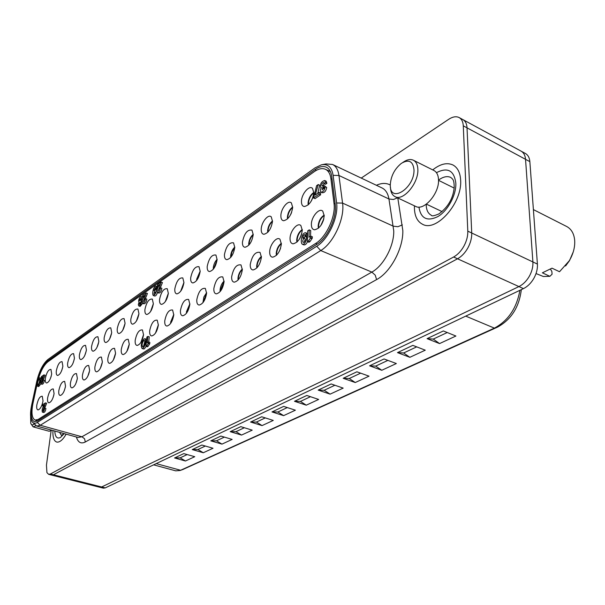 <?xml version="1.0" encoding="UTF-8"?>
<svg xmlns="http://www.w3.org/2000/svg" width="605" height="605" viewBox="0 0 605 605"><rect width="100%" height="100%" fill="white"/><g stroke="black" fill="none" stroke-linecap="round" stroke-linejoin="round"><path stroke-width="0.91" d="M462.386 119.351L462.878 119.593C465.404 121.038 466.788 123.783 467.03 127.844C466.788 123.783 465.404 121.038 462.878 119.593L521.056 151.114C523.696 152.611 525.193 155.349 525.533 159.319C525.193 155.349 523.696 152.611 521.056 151.114L525.352 153.443C528.006 154.948 529.504 157.678 529.859 161.641L537.406 264.082L532.899 261.95L525.533 159.319L529.859 161.641M467.869 247.937C465.041 252.928 461.6 256.543 457.546 258.789C461.6 256.543 465.041 252.928 467.869 247.937C470.584 242.87 471.87 237.894 471.726 233.008C471.87 237.894 470.584 242.87 467.869 247.937M361.238 178.089L448.653 119.329C452.434 116.848 455.769 116.183 458.666 117.34L459.157 117.574C461.675 119.011 463.044 121.764 463.279 125.825L467.801 231.155C467.937 236.048 466.644 241.032 463.922 246.114C461.101 251.12 457.66 254.75 453.606 257.012L50.396 474.002L48.612 474.32L51.652 475.091L53.437 474.774L51.652 475.091L103.349 488.152L105.255 487.887L101.64 486.98L99.742 487.244L101.64 486.98L518.916 286.573C523.038 284.516 526.494 281.106 529.284 276.341C531.961 271.501 533.171 266.707 532.899 261.95C533.171 266.707 531.961 271.501 529.284 276.341C526.494 281.106 523.038 284.516 518.916 286.573L523.438 288.623C527.568 286.581 531.031 283.185 533.814 278.436C536.491 273.611 537.686 268.832 537.406 264.082M453.606 257.012L518.916 286.573L101.64 486.98L53.437 474.774L457.546 258.789L53.437 474.774L50.396 474.002M463.279 125.825L525.533 159.319L532.899 261.95L471.726 233.008L467.03 127.844L471.726 233.008L467.801 231.155M43.031 400.926L42.274 396.252C39.953 396.146 38.13 399.073 36.799 405.032C36.436 408.11 36.875 409.736 38.115 409.91C40.338 409.086 41.979 406.091 43.031 400.926M42.282 404.125L42.532 403.301M51.69 373.928L50.949 369.428C48.589 369.322 46.729 372.279 45.383 378.291C45.035 381.256 45.466 382.821 46.676 382.995C48.944 382.163 50.623 379.138 51.69 373.928M50.858 377.346L51.16 376.401M39.824 377.853L41.019 378.208L41.571 379.154M40.853 383.888L38.72 386.534M39.257 377.996L39.839 377.853C40.845 380.227 40.263 382.957 38.092 386.05L37.518 386.187C36.519 383.82 37.102 381.089 39.257 377.996M39.779 380.28L38.78 384.107M38.297 384.682L37.949 384.757C37.321 383.184 37.692 381.384 39.06 379.358L39.408 379.282C40.036 380.855 39.665 382.655 38.297 384.682M141.933 298.431L141.086 301.04L141.426 302.356C140.904 304.618 140.02 305.812 138.772 305.926L138.318 304.549L138.991 302.53L138.598 300.798C139.158 298.144 140.095 296.752 141.396 296.624L141.933 298.431M142.099 301.396L141.086 301.04M142.651 303.355L140.088 306.395L138.787 305.933M139.263 303.763L140.292 302.167L140.504 302.886L139.475 304.481L139.263 303.763M139.543 300.125L140.738 298.273L140.98 299.104L139.785 300.957L139.543 300.125M154.698 290.68L153.98 294.075L154.698 290.68M304.05 238.34L304.754 238.226C305.563 239.421 305.291 240.782 303.922 242.318L303.226 242.431C302.417 241.244 302.689 239.882 304.05 238.34M146.153 346.4L144.391 348.805L143.461 348.979M143.99 338.929L144.935 338.747C146.455 341.553 145.82 344.752 143.037 348.359L142.107 348.533C140.587 345.735 141.215 342.536 143.99 338.929M144.897 341.212L143.491 346.506M143.204 346.748L142.636 346.854C141.676 344.994 142.069 342.884 143.824 340.524L144.391 340.418C145.359 342.279 144.958 344.389 143.204 346.748M54.079 393.658L53.278 388.947C50.865 388.826 48.982 391.806 47.629 397.901C47.281 401.002 47.742 402.643 49.02 402.817C51.334 401.977 53.021 398.922 54.079 393.658M52.968 397.893L53.807 395.171M65.514 386.126L64.674 381.4C62.164 381.241 60.213 384.288 58.836 390.527C58.496 393.651 58.987 395.299 60.303 395.481C62.708 394.619 64.448 391.503 65.514 386.126M64.16 391.004L65.34 387.208M77.364 378.337L76.48 373.58C73.855 373.398 71.844 376.499 70.445 382.889C70.112 386.035 70.626 387.699 71.98 387.881C74.483 387.003 76.283 383.82 77.364 378.337M75.784 383.744L77.243 379.093M87.846 376.151L89.563 370.752M89.638 370.252L88.708 365.48C85.971 365.261 83.891 368.43 82.469 374.971C82.151 378.14 82.688 379.819 84.087 380.008C86.697 379.108 88.542 375.856 89.638 370.252M100.37 368.233L102.328 362.153M102.358 361.873L101.39 357.079C98.532 356.829 96.376 360.058 94.924 366.774C94.622 369.957 95.197 371.651 96.634 371.841C99.349 370.925 101.262 367.606 102.358 361.873M113.362 359.983L115.555 353.275M115.57 353.184L114.557 348.367C111.57 348.079 109.331 351.376 107.856 358.266C107.569 361.472 108.166 363.174 109.649 363.371C112.485 362.433 114.458 359.037 115.57 353.184M127.269 350.658L129.183 344.91M126.861 351.392L129.288 344.079M129.281 344.154L128.23 339.329C125.099 338.997 122.785 342.362 121.272 349.433C121 352.662 121.628 354.379 123.155 354.583C126.12 353.623 128.162 350.144 129.281 344.154M143.476 335.299L141.275 341.795M140.889 342.438L143.559 334.557M143.536 334.777L142.44 329.937C139.158 329.551 136.753 332.992 135.202 340.26C134.953 343.504 135.611 345.236 137.191 345.447C140.292 344.464 142.402 340.91 143.536 334.777M158.321 325.354L155.84 332.538M155.477 333.113L158.381 324.673M158.359 325.021L157.217 320.166C153.776 319.735 151.273 323.251 149.692 330.723C149.458 333.99 150.153 335.73 151.772 335.949C155.024 334.943 157.217 331.298 158.359 325.021M173.764 315.039L171.003 322.873M170.655 323.395L170.686 322.034L173.809 314.411M173.779 314.865L172.599 310.01C168.992 309.518 166.383 313.118 164.764 320.801C164.545 324.091 165.278 325.838 166.95 326.065C170.353 325.036 172.629 321.308 173.779 314.865M189.841 304.33L186.801 312.785M186.461 313.254L186.469 311.749L189.879 303.748M189.849 304.292L188.624 299.437C184.835 298.885 182.113 302.56 180.449 310.471C180.26 313.776 181.024 315.538 182.748 315.772C186.317 314.721 188.684 310.894 189.849 304.292M206.6 293.183L203.265 302.243M202.932 302.674L203.862 297.017L206.63 292.646M206.592 293.266L205.329 288.411C201.344 287.791 198.501 291.557 196.799 299.717C196.625 303.029 197.427 304.807 199.211 305.049C202.962 303.975 205.428 300.042 206.592 293.266M224.084 281.59L220.439 289.999L220.439 291.232M220.114 291.625L220.069 289.855C220.485 286.203 221.831 283.284 224.1 281.075M224.069 281.764L222.769 276.924C218.571 276.22 215.599 280.077 213.852 288.494C213.701 291.822 214.541 293.606 216.371 293.856C220.326 292.76 222.89 288.729 224.069 281.764M242.333 269.497C240.056 271.804 238.725 274.746 238.347 278.338L238.362 279.722M238.052 280.077L237.969 278.187C238.408 274.307 239.867 271.244 242.348 269.021M242.325 269.747L240.987 264.922C236.555 264.135 233.447 268.083 231.647 276.78C231.518 280.115 232.403 281.915 234.294 282.172C238.453 281.053 241.13 276.909 242.325 269.747M261.413 256.883C258.91 259.22 257.45 262.313 257.057 266.162L257.102 267.675M256.792 268L256.664 266.003C257.133 261.867 258.713 258.675 261.421 256.429M261.405 257.193L260.037 252.391C255.355 251.506 252.096 255.552 250.236 264.536C250.137 267.886 251.067 269.694 253.011 269.966C257.397 268.817 260.195 264.559 261.405 257.193M281.378 243.702C278.625 246.076 277.037 249.313 276.614 253.419L276.689 255.06M276.394 255.355L276.22 253.261C276.712 248.859 278.429 245.532 281.378 243.278M281.37 244.049L279.971 239.277C276.833 236.063 269.792 244.662 269.679 251.74C269.611 255.091 270.579 256.906 272.583 257.193C277.219 256.021 280.145 251.635 281.37 244.049M302.288 229.915C299.263 232.312 297.531 235.7 297.093 240.094L297.206 241.834M296.911 242.106L296.692 239.92C297.206 235.247 299.067 231.775 302.281 229.514M302.281 230.278L300.859 225.552C297.584 222.103 290.075 231.049 290.037 238.34C289.999 241.69 291.013 243.52 293.07 243.823C297.978 242.62 301.048 238.105 302.281 230.278M324.22 215.486C320.907 217.891 319.016 221.438 318.548 226.119L318.706 227.956M318.411 228.206L318.147 225.945C318.684 220.969 320.703 217.354 324.212 215.1M324.212 215.841L322.775 211.168C319.349 207.454 311.325 216.771 311.371 224.296C311.363 227.646 312.422 229.484 314.539 229.802C319.743 228.577 322.972 223.926 324.212 215.841M62.867 366.207L62.088 361.684C59.63 361.556 57.717 364.565 56.341 370.714C56.008 373.701 56.462 375.281 57.702 375.455C60.069 374.608 61.786 371.523 62.867 366.207M61.68 370.615L62.549 367.885M74.438 358.213L73.621 353.668C71.057 353.517 69.083 356.587 67.684 362.879C67.359 365.881 67.836 367.469 69.114 367.651C71.572 366.781 73.349 363.635 74.438 358.213M73.001 363.25L74.218 359.468M86.417 349.932L85.562 345.372C82.893 345.19 80.851 348.321 79.421 354.764C79.111 357.789 79.61 359.393 80.926 359.574C83.49 358.689 85.32 355.475 86.417 349.932M84.76 355.506L86.265 350.885M98.834 341.356L97.942 336.773C95.151 336.562 93.034 339.76 91.582 346.363C91.287 349.403 91.809 351.013 93.162 351.202C95.832 350.295 97.723 347.013 98.834 341.356M96.959 347.414L98.736 342.059M109.618 338.974L111.645 332.954M111.706 332.455L110.775 327.865C107.864 327.615 105.671 330.882 104.189 337.651C103.901 340.706 104.461 342.332 105.852 342.528C108.635 341.598 110.586 338.24 111.706 332.455M122.762 330.186L125.031 323.546M125.069 323.229L124.093 318.623C121.053 318.336 118.777 321.663 117.264 328.621C116.992 331.691 117.574 333.325 119.011 333.529C121.915 332.576 123.934 329.143 125.069 323.229M136.405 321.043L138.916 313.813M138.938 313.64L137.925 309.034C134.741 308.701 132.374 312.104 130.831 319.243C130.582 322.329 131.187 323.977 132.669 324.182C135.701 323.214 137.796 319.697 138.938 313.64M153.246 304.474L150.985 310.872M150.592 311.514L153.345 303.725M153.352 303.68L152.301 299.067C148.966 298.688 146.508 302.167 144.928 309.503C144.693 312.603 145.329 314.26 146.849 314.471C150.025 313.481 152.195 309.889 153.352 303.68M168.266 293.939L165.709 301.018M165.331 301.592L168.341 293.251M168.334 293.327L167.252 288.714C163.751 288.282 161.195 291.837 159.576 299.377C159.357 302.492 160.03 304.164 161.595 304.383C164.923 303.37 167.169 299.687 168.334 293.327M183.882 283.011L181.039 290.733M180.676 291.255L183.95 282.384M183.935 282.55L182.808 277.937C179.141 277.445 176.471 281.083 174.815 288.85C174.618 291.973 175.321 293.652 176.932 293.879C180.419 292.843 182.755 289.069 183.935 282.55M200.149 271.668L197.003 280.002M196.648 280.47L196.663 279.207L200.195 271.078M200.179 271.327L199.015 266.722C195.158 266.17 192.382 269.89 190.681 277.884C190.499 281.023 191.24 282.709 192.897 282.951C196.557 281.885 198.984 278.013 200.179 271.327M217.089 259.863L213.641 268.786M213.293 269.217L213.293 267.834C213.701 264.37 214.979 261.534 217.127 259.311M217.112 259.621L215.917 255.03C211.856 254.41 208.952 258.222 207.205 266.465C207.054 269.611 207.825 271.305 209.527 271.554C213.376 270.473 215.902 266.495 217.112 259.621M234.763 247.574L231.934 252.111L230.989 257.08M230.656 257.473L230.626 255.976C231.057 252.285 232.441 249.313 234.793 247.059M234.778 247.415L233.553 242.847C229.28 242.144 226.24 246.046 224.44 254.554C224.311 257.707 225.12 259.409 226.867 259.666C230.921 258.562 233.56 254.478 234.778 247.415M253.223 234.77C250.856 237.13 249.479 240.124 249.101 243.754L249.101 244.843M248.776 245.199L248.723 243.596C249.169 239.671 250.674 236.563 253.238 234.279M253.223 234.672L251.967 230.119C247.468 229.333 244.284 233.333 242.431 242.129C242.325 245.282 243.165 246.991 244.972 247.263C249.237 246.129 251.99 241.932 253.223 234.672M272.507 221.4C269.906 223.805 268.408 226.951 268 230.83L268.03 232.033M267.705 232.365L267.622 230.664C268.091 226.489 269.724 223.245 272.522 220.938M272.507 221.347L271.229 216.832C268.257 213.724 261.36 222.277 261.224 229.144C261.141 232.297 262.026 234.014 263.878 234.294C268.378 233.137 271.259 228.819 272.507 221.347M292.684 207.439C289.833 209.874 288.192 213.172 287.768 217.316L287.814 218.624M287.504 218.927L287.383 217.15C287.874 212.703 289.644 209.322 292.691 207.001M292.684 207.402L291.383 202.932C288.275 199.605 280.947 208.491 280.879 215.561C280.818 218.715 281.741 220.439 283.647 220.734C288.404 219.547 291.421 215.108 292.684 207.402M313.821 192.836C310.69 195.302 308.905 198.743 308.459 203.167L308.535 204.573M308.225 204.853L308.066 202.993C308.588 198.274 310.501 194.749 313.821 192.42M313.821 192.798L312.498 188.382C309.261 184.812 301.441 194.061 301.449 201.344C301.419 204.49 302.379 206.222 304.338 206.532C309.374 205.322 312.535 200.747 313.821 192.798M38.259 379.282C40.762 370.82 44.006 364.974 47.969 361.745L314.184 171.714C318.472 168.712 322.246 167.918 325.505 169.324C328.454 170.776 330.254 173.915 330.92 178.747L334.005 203.386C335.972 216.174 326.299 237.16 315.628 243.467L38.244 419.386L35.188 420.082C31.906 418.418 31.15 412.897 32.942 403.497L36.95 384.931M141.388 296.624L142.697 297.093L143.249 298.038M157.754 287.965L156.816 288.623L155.349 287.594L153.957 290.521L155.765 289.069C156.612 291.965 155.81 294.128 153.36 295.55C151.802 294.461 153.413 285.915 155.999 286.067L156.483 287.435L155.493 288.139M156.12 288.373L155.727 289.054M155.765 289.069L157.149 289.576M157.413 292.555C156.71 294.885 155.795 296.042 154.691 296.026L153.36 295.55M155.999 286.067L157.323 286.558L157.814 287.836M161.119 282.051L158.245 290.861L159.508 288.509L160.529 287.798C160.068 290.839 159.054 292.434 157.482 292.586C156.642 290.529 157.353 287.836 159.614 284.516L157.413 286.082L157.557 284.592L161.119 282.051L162.45 282.543L160.249 287.995M160.529 287.798L161.86 288.282C161.406 291.323 160.393 292.918 158.812 293.07L157.482 292.586M45.443 402.885L46.676 403.24L44.694 408.156L45.912 408.504C45.481 411.045 44.725 412.376 43.643 412.497L42.403 412.149C41.722 410.281 42.335 407.868 44.248 404.911L42.615 405.97L42.811 404.601L45.443 402.885L42.955 410.629L44.679 408.148C44.248 410.697 43.492 412.028 42.403 412.149M319.13 192.367L320.62 193.04L320.574 194.848L315.024 198.644L313.534 197.971L316.612 185.682L318.238 184.548L315.213 195.06L319.13 192.367L319.085 194.167L313.534 197.971M318.238 184.548L319.72 185.228L317.784 193.29M147.9 336.388L147.272 342.748L148.497 341.954L149.851 342.415L149.722 343.716L148.089 346.287L146.728 345.833L145.956 346.332L146.879 337.053L147.9 336.388L149.254 336.841L148.739 342.037M148.089 346.287L147.31 346.786L145.956 346.332M309.2 229.877L308.981 237.251L310.796 236.086L312.309 236.729L312.263 238.241L310.025 241.531L308.505 240.888L307.363 241.629L307.688 230.868L309.2 229.877L310.705 230.528L310.539 236.245M310.025 241.531L308.875 242.265L307.363 241.629M324.711 180.509L326.193 181.197L326.882 183.3L325.437 184.298L323.947 183.61L323.592 182.483C322.057 183.096 321.558 184.222 322.087 185.864L323.403 185.304L322.155 189.917L323.804 187.452L325.18 186.733C324.575 190.28 323.153 192.057 320.915 192.072C320.007 191.24 320.128 189.857 321.27 187.936L321.52 187.618L320.794 187.648C319.992 183.928 321.293 181.553 324.711 180.509L325.392 182.612L323.947 183.61M324.03 183.648L323.297 185.387M323.403 185.304L324.893 185.992L324.877 186.711M324.862 187.399L323.524 188.881M325.188 186.499L326.677 187.421C326.072 190.968 324.643 192.745 322.404 192.753L320.915 192.072M145.533 298.651L146.849 299.12C146.395 302.099 145.412 303.657 143.907 303.801L142.591 303.332C141.789 301.298 142.485 298.658 144.686 295.399L142.568 296.904L142.719 295.429L146.145 292.994L143.332 301.638L144.55 299.339L145.533 298.651C145.071 301.623 144.096 303.188 142.591 303.332M146.145 292.994L147.461 293.47L145.306 298.81M43.923 374.881L41.48 382.436L43.174 379.97C42.743 382.466 41.995 383.782 40.928 383.918C40.308 382.118 40.921 379.781 42.758 376.892L41.17 377.996L41.359 376.673L43.923 374.881L45.125 375.244L43.235 379.985M43.174 379.97L44.384 380.333C43.946 382.829 43.197 384.137 42.138 384.273L40.928 383.918M305.707 236.351C308.126 237.508 304.897 245.35 302.341 244.238C299.944 242.703 301.819 232.214 305.775 232.766L306.463 234.271L304.996 235.224L304.746 234.596C303.536 235.095 302.916 236.305 302.878 238.234L305.707 236.351L307.499 237.175M307.537 241.698C306.44 244.019 305.207 245.078 303.846 244.874L302.341 244.238M305.775 232.766L307.605 233.636M307.559 235.179L306.501 235.867L304.996 235.224M305.578 235.474L304.928 236.351M138.795 314.645L136.828 320.317M124.872 324.484L123.216 329.354M111.441 334.043L110.118 337.983M98.449 343.406L97.541 346.166M115.419 354.205L113.8 359.151M102.139 363.242L100.854 367.243M89.298 372.098L88.406 374.903M305.245 239.24L304.239 242.053M307.574 234.748L306.463 234.271M42.055 378.261L41.17 377.996M143.665 297.297L142.568 296.904M326.882 183.3L325.392 182.612M324.272 187.126L323.373 186.711M326.677 187.421L325.18 186.733M310.796 236.086L310.751 237.591L308.505 240.888M312.263 238.241L310.751 237.591M311.688 238.604L310.176 237.962M148.497 341.954L148.369 343.262L146.728 345.833M149.722 343.716L148.369 343.262M149.337 343.958L147.983 343.504M320.574 194.848L319.085 194.167M43.56 406.242L42.615 405.97M158.54 286.498L157.413 286.082M155.311 292.223L155.092 292.926M157.776 287.912L156.483 287.435M323.403 220.333L321.739 224.092M66.157 434.171C62.746 439.971 59.592 442.595 56.688 442.051C53.89 441.007 52.643 437.165 52.938 430.533C52.643 437.165 53.89 441.007 56.688 442.051C59.592 442.595 62.746 439.971 66.157 434.171M460.632 180.131C462.432 202.879 436.311 232.38 422.547 224.266C417.389 221.619 414.675 216.265 414.417 208.196L414.455 205.829L414.417 208.196C414.675 216.265 417.389 221.619 422.547 224.266C436.311 232.38 462.432 202.879 460.632 180.131C460.193 172.561 457.614 167.502 452.895 164.953C457.614 167.502 460.193 172.561 460.632 180.131M48.612 474.32L46.925 472.626L46.449 465.109L51.1 430.873M47.954 359.468L315.031 167.872L321.467 164.787C327.88 163.637 331.752 167.154 333.105 175.337L336.614 202.97C338.77 216.779 328.288 239.489 316.748 246.258L37.276 422.434C35.294 423.644 33.683 423.53 32.436 422.101C30.25 418.993 29.97 413.389 31.604 405.282L36.754 381.43C39.295 370.971 43.031 363.65 47.954 359.468M32.625 422.313L36.701 426.064L40.278 425.277L320.741 250.553C333.453 243.202 344.994 218.254 342.559 203.099L338.944 175.48C338.135 169.854 336.002 166.178 332.546 164.469L326.065 163.925L322.344 164.62M314.978 169.627L47.757 360.814C43.189 364.694 39.718 371.5 37.351 381.226L32.194 405.1C30.401 414.508 31.15 420.044 34.44 421.7L37.48 421.012L316.793 244.367C327.502 238.06 337.204 217.029 335.223 204.21L331.744 176.592C331.079 171.79 329.279 168.666 326.345 167.214C323.078 165.8 319.289 166.602 314.978 169.627L316.438 170.307M432.719 169.899C440.206 163.94 446.936 162.291 452.895 164.953C446.936 162.291 440.206 163.94 432.719 169.899M520.542 150.857L521.056 151.114M182.687 469.563L497.56 327.093C511.27 319.553 519.196 307.06 521.328 289.629M519.899 290.309C516.723 308.111 508.223 320.718 494.398 328.129L180.101 470.493L175.715 470.841L153.625 464.844M180.146 457.856L174.55 457.962L183.769 453.606L194.742 456.699L185.448 460.995L180.146 457.856L187.164 454.567M197.911 449.523L192.254 449.598L201.896 445.038L213.013 448.26L203.295 452.752L197.911 449.523L205.337 446.036M216.499 440.795L210.782 440.841L220.885 436.069L232.146 439.411L221.967 444.123L216.499 440.795L224.372 437.105M235.98 431.652L230.202 431.667L240.798 426.654L252.209 430.147L241.531 435.078L235.98 431.652L244.337 427.735M256.422 422.063L250.576 422.04L261.708 416.777L273.263 420.422L262.048 425.595L256.422 422.063L265.285 417.904M277.876 411.997L271.978 411.929L283.677 406.394L295.384 410.198L283.601 415.643L277.876 411.997L287.299 407.573M300.443 401.41L294.484 401.289L306.803 395.473L318.654 399.444L306.259 405.176L300.443 401.41L310.471 396.698M324.204 390.255L318.185 390.096L331.169 383.956L343.171 388.115L330.103 394.15L324.204 390.255L334.89 385.249M349.251 378.503L343.179 378.284L356.889 371.803L369.035 376.166L355.248 382.534L349.251 378.503L360.648 373.156M375.697 366.093L369.572 365.813L384.069 358.962L396.358 363.537L381.785 370.275L375.697 366.093L387.881 360.383M403.664 352.972L397.493 352.617L412.844 345.364L425.262 350.182L409.842 357.305L403.664 352.972L416.694 346.862M185.448 460.995L174.55 457.962M203.295 452.752L192.254 449.598M221.967 444.123L210.782 440.841M241.531 435.078L230.202 431.667M262.048 425.595L250.576 422.04M283.601 415.643L271.978 411.929M306.259 405.176L294.484 401.289M330.103 394.15L318.185 390.096M355.248 382.534L343.179 378.284M381.785 370.275L369.572 365.813M409.842 357.305L397.493 352.617M433.286 339.072L427.07 338.649L443.352 330.95L455.905 336.025L439.555 343.579L433.286 339.072L447.246 332.523M439.555 343.579L427.07 338.649M105.255 487.887L523.438 288.623M390.444 187.217L390.482 187.633C390.701 192.193 392.229 195.196 395.057 196.655C403.134 201.457 418.652 183.232 417.858 169.468C417.684 164.81 416.195 161.732 413.397 160.227C410.477 158.888 407.097 159.538 403.263 162.163L402.9 162.39M413.397 160.227L433.921 170.497C436.772 172.024 438.3 175.102 438.519 179.73C439.457 193.388 423.901 211.266 415.658 206.403L395.057 196.655M390.278 184.994C390.83 176.161 394.536 168.946 401.387 163.342C408.783 159.047 412.988 161.164 413.986 169.687C414.803 187.996 390.149 203.855 390.286 185.47L390.278 184.994M533.391 209.595L566.635 226.474C571.256 228.947 573.926 233.439 574.644 239.958C575.105 245.706 573.865 251.635 570.931 257.745L569.275 260.778L559.512 271.728L552.017 268.166L542.375 272.817L549.862 276.326L543.358 276.5L536.03 273.558M550.512 269.233L551.858 271.448L552.078 274.201L549.862 276.326M565.584 265.966L569.517 260.626L573.26 251.869M30.9 423.727L33.124 426.858L35.937 425.738M51.947 430.261L49.179 431.259L33.124 426.858M34.213 424.067C32.655 425.277 31.505 425.073 30.764 423.447L30.621 416.331M153.05 465.116L152.021 465.608M332.084 179.284L330.92 178.747M335.185 203.923L334.005 203.386M317.179 244.125L315.628 243.467M39.499 419.734L38.244 419.386M299.861 238.332L301.592 234.256M321.111 225.113L323.736 219.184M311.416 200.799L312.898 197.502M332.546 164.469L382.035 187.958C385.672 189.751 387.971 193.426 388.947 198.984L393.749 230.898C394.165 245.887 383.441 265.905 371.841 272.099L375.206 275.124L376.597 279.593C390.497 272.326 403.399 248.383 402.817 230.475L397.795 197.948M76.374 436.984C78.022 442.467 81.002 444.13 85.328 441.983L376.597 279.593M85.328 441.983L84.534 438.738L81.917 436.772L78.143 437.468L36.701 426.064M336.614 202.97L342.559 203.099L393.371 226.209L397.954 226.709L402.333 224.879M333.105 175.337L338.944 175.48L388.947 198.984L393.454 199.499L397.538 197.827M316.748 246.258L320.741 250.553L371.841 272.099L81.917 436.772L40.278 425.277L37.276 422.434M32.602 405.214L32.194 405.1M48.816 361.14L47.757 360.814M390.278 185.017C386.285 182.831 381.664 182.922 376.401 185.281M465.729 316.12L494.398 328.129L497.56 327.093M183.595 469.215L180.623 470.274L156.203 463.611M438.527 180.116L440.266 178.914C444.229 176.516 447.738 176.032 450.801 177.454C452.759 179.33 454.105 179.322 454.219 187.346C453.16 198.364 448.055 207.22 438.92 213.905C434.231 215.887 431.728 216.348 431.395 215.304C428.136 213.618 426.412 210.23 426.215 205.125L426.207 204.248M418.932 207.061C420.777 218.488 427.017 221.695 437.657 216.681C447.662 211.122 456.51 194.848 455.815 183.05C454.083 170.413 447.624 166.957 436.447 172.675M61.574 435.524L59.562 432.356M54.798 431.047C55.153 436.946 57.044 439.094 60.462 437.483L64.206 433.634M146.259 339.193L144.913 338.74M142.13 348.541L143.491 348.987M320.794 187.648L321.315 187.883M37.54 386.194L38.743 386.542M330.413 171.631L325.505 169.324M37.805 420.808L35.188 420.082M280.591 248.224L279.321 251.302M301.782 233.598L299.505 238.922M323.864 218.639L320.794 225.574M291.625 212.4L290.725 214.473M313.14 196.754L311.008 201.48M462.878 119.593L459.157 117.574M183.111 469.412L180.101 470.493M63.744 433.505L61.846 435.373M426.381 204.127L442.066 211.614M438.527 180.328L454.166 188.079"/></g></svg>
